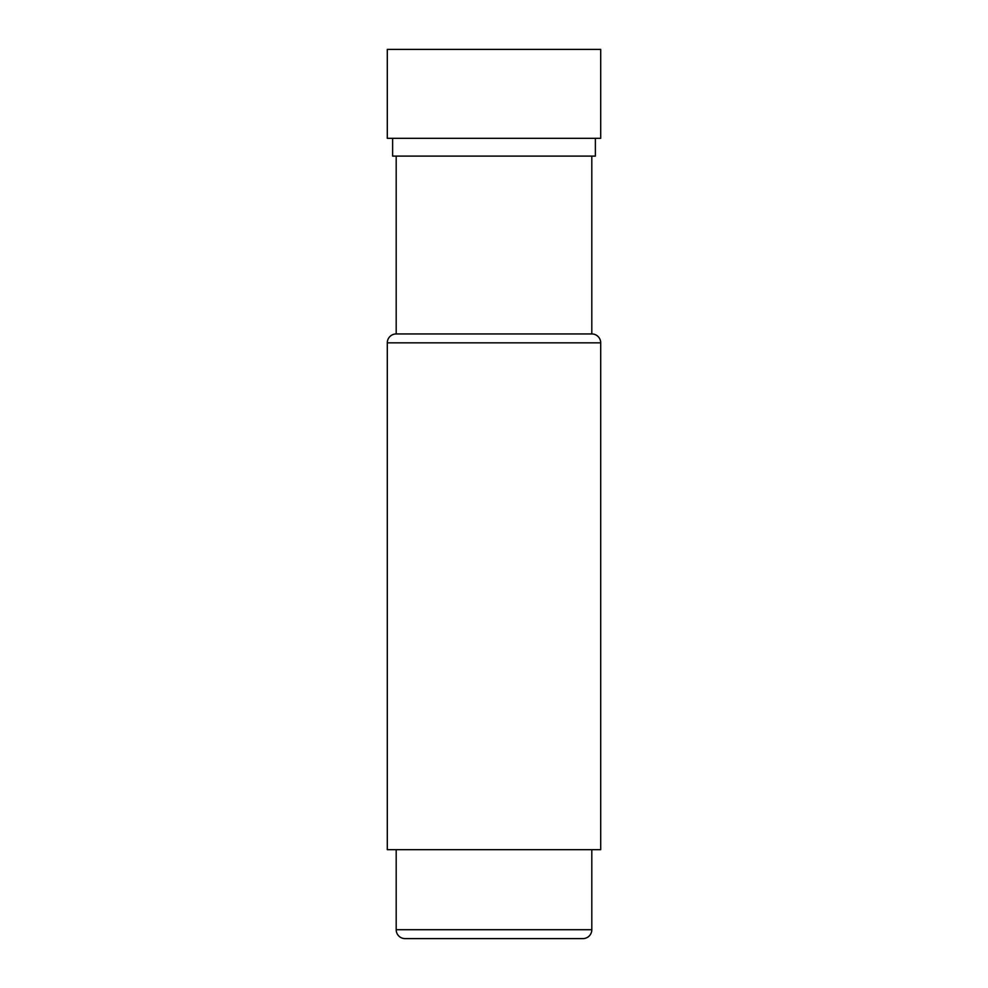 <?xml version="1.0" encoding="UTF-8"?>
<svg xmlns="http://www.w3.org/2000/svg" width="988" height="988" viewBox="0 0 988 988"><rect width="100%" height="100%" fill="white"/><g stroke="black" fill="none" stroke-linecap="round" stroke-linejoin="round"><path stroke-width="1.48" d="M591.812 849.68L591.812 929.708A8.892 8.892 0 0 1 582.92 938.6L405.08 938.6A8.892 8.892 0 0 1 396.188 929.708L396.188 849.68M600.704 849.68L387.296 849.68L387.296 342.836L600.704 342.836L600.704 849.68M387.296 342.836A8.892 8.892 0 0 1 396.188 333.944L591.812 333.944A8.892 8.892 0 0 1 600.704 342.836M392.631 138.32L392.631 156.104L595.369 156.104L595.369 138.32M387.296 138.32L600.704 138.32L600.704 49.4L387.296 49.4L387.296 138.32M591.812 929.708L396.188 929.708M591.812 333.944L591.812 156.104M396.188 333.944L396.188 156.104"/></g></svg>
